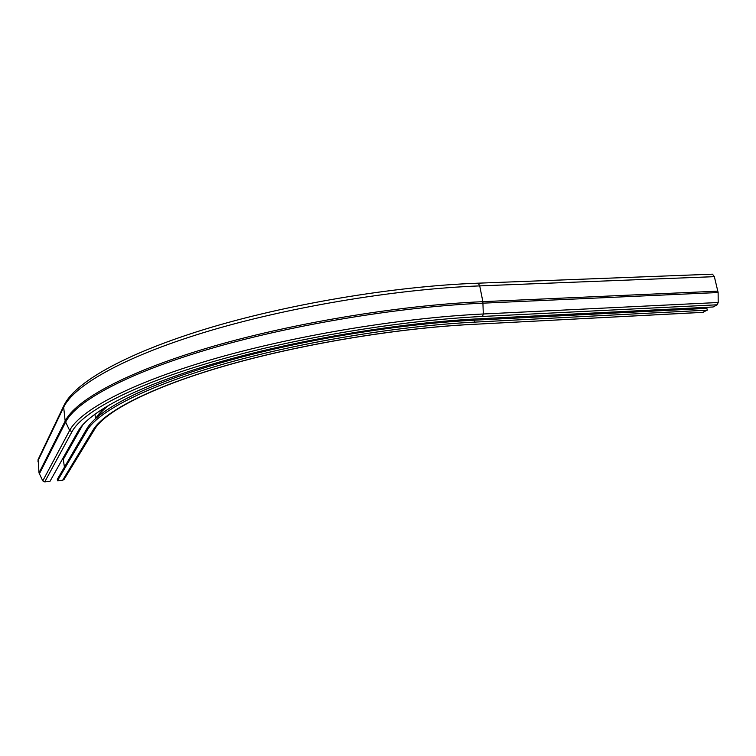 <?xml version="1.0" encoding="UTF-8"?>
<svg xmlns="http://www.w3.org/2000/svg" width="756" height="756" viewBox="0 0 756 756"><rect width="100%" height="100%" fill="white"/><g stroke="black" fill="none" stroke-linecap="round" stroke-linejoin="round"><path stroke-width="1.13" d="M38.112 459.516L39.019 472.906L42.771 480.854L44.727 481.922L49.915 481.44L78.066 431.26C88.594 412.152 136.241 386.401 214.836 363.381C293.319 340.417 397.373 322.84 479.408 318.767L713.125 306.983L717.151 304.791L718.2 302.504L718.124 292.525L714.354 276.658L712.483 274.173L711.169 274.22M707.314 310.149L706.879 308.372L474.532 320.185L474.91 322.113L707.314 310.149L702.57 312.379L471.791 324.428M474.532 320.185C395.426 324.144 295.501 341.022 219.798 363.126C143.98 385.305 97.486 410.215 86.779 428.85L57.333 479.295L57.484 480.75L62.635 480.277L64.128 479.332L94.717 429.106M63.088 457.966L64.43 467.132M474.91 322.113C395.785 326.129 295.823 343.007 220.072 365.072C144.216 387.195 97.694 412.02 86.978 430.561L57.484 480.75M701.058 307.588L701.634 308.637M477.187 283.216L478.217 283.179L479.729 285.891L482.867 301.663L483.301 313.986C398.563 318.049 290.701 336.288 209.705 360.13C128.577 384.057 79.938 410.744 69.647 430.457L71.962 431.733L44.727 481.922M64.005 405.348L63.665 407.229L65.167 421.064L69.647 430.457L42.771 480.854M471.876 324.371C394.717 328.34 297.495 344.755 223.596 366.216C149.603 387.733 103.865 411.935 93.026 430.088L94.774 429.011C105.122 411.661 150.595 387.469 224.239 366.121C297.779 344.793 394.566 328.454 471.243 324.456L703.382 312.285M93.026 430.088L62.635 480.277M86.779 428.85L86.978 430.561M718.2 302.504L483.301 313.986L482.526 316.452L717.151 304.791M482.526 316.452C398.478 320.553 291.58 338.622 211.217 362.209C130.722 385.862 82.328 412.247 71.962 431.733M469.967 319.297L470.43 320.402M714.354 276.658L479.729 285.891C394.188 289.17 285.381 307.616 203.893 332.527C122.283 357.522 73.653 385.947 63.665 407.229L37.819 461.122M39.321 473.946L65.536 422.283C75.657 401.89 124.532 374.362 206.445 349.858C288.225 325.42 397.354 306.955 483.037 303.165L718.124 292.525M109.847 404.507C103.959 409.043 99.594 413.362 96.74 417.473M717.954 291.145L482.867 301.663C397.136 305.415 287.932 323.889 206.114 348.393C124.154 372.963 75.279 400.576 65.167 421.064L39.019 472.906M94.954 414.061L95.473 418.597M106.879 406.237C101.852 410.461 98.157 414.477 95.804 418.304M82.858 424.711L63.542 458.92M712.483 274.173L478.217 283.179C393.044 286.25 285.267 304.545 204.375 329.408C123.37 354.432 74.731 382.734 63.958 405.443L38.074 459.601"/></g></svg>
